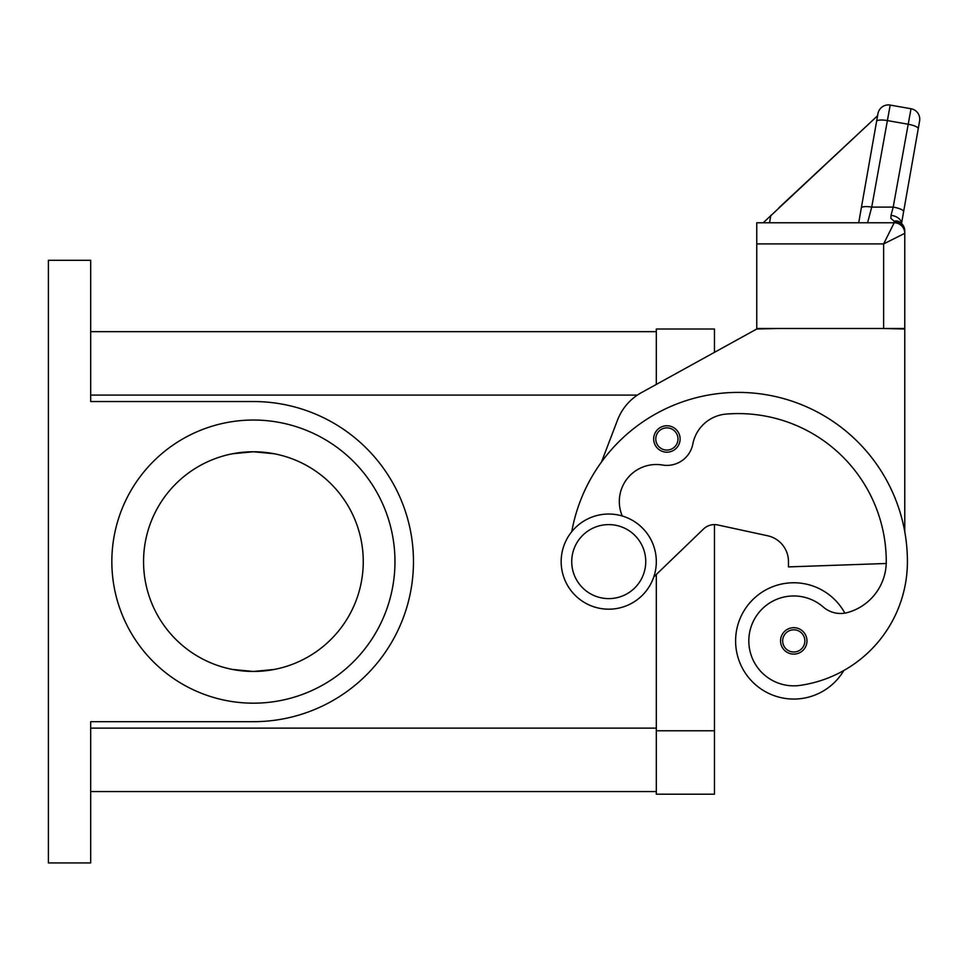 <?xml version="1.0" encoding="UTF-8"?>
<svg xmlns="http://www.w3.org/2000/svg" width="968" height="968" viewBox="0 0 968 968"><rect width="100%" height="100%" fill="white"/><g stroke="black" fill="none" stroke-linecap="round" stroke-linejoin="round"><path stroke-width="1.45" d="M111.84 561.609A141.57 141.57 0 0 1 253.398 420.039A141.57 141.57 0 0 1 394.968 561.609A141.57 141.57 0 0 1 253.398 703.179A141.57 141.57 0 0 1 111.84 561.609M143.554 561.609A109.844 109.844 0 0 1 253.398 451.766A109.844 109.844 0 0 1 363.254 561.609A109.844 109.844 0 0 1 253.398 671.453A109.844 109.844 0 0 1 143.554 561.609M232.538 453.762L253.398 451.766L274.259 453.762M608.739 609.187A47.577 47.577 0 0 0 656.316 561.609A47.577 47.577 0 0 0 608.739 514.032A47.577 47.577 0 0 0 561.162 561.609A47.577 47.577 0 0 0 608.739 609.187M608.739 598.611A37.002 37.002 0 0 0 645.741 561.609A37.002 37.002 0 0 0 608.739 524.608A37.002 37.002 0 0 0 571.737 561.609A37.002 37.002 0 0 0 608.739 598.611M622.267 515.992A37.002 37.002 0 0 1 662.487 465.027A26.426 26.426 0 0 0 692.846 443.973A37.002 37.002 0 0 1 726.157 414.086A148.019 148.019 0 0 1 886.264 561.609A52.865 52.865 0 0 1 847.762 612.49A26.426 26.426 0 0 1 823.236 606.996A44.927 44.927 0 0 0 749.28 647.29A44.927 44.927 0 0 0 800.149 685.38A125.041 125.041 0 0 0 907.415 561.609A169.158 169.158 0 0 0 571.761 531.674M843.806 670.521A125.041 125.041 0 0 0 907.415 561.609A125.041 125.041 0 0 1 843.806 670.521A125.041 125.041 0 0 0 907.415 561.609A125.041 125.041 0 0 1 843.806 670.521A58.153 58.153 0 0 1 735.607 640.901A58.153 58.153 0 0 1 844.846 613.131M793.76 654.114A13.213 13.213 0 0 1 780.547 640.901A13.213 13.213 0 0 1 793.76 627.688A13.213 13.213 0 0 1 806.973 640.901A13.213 13.213 0 0 1 793.76 654.114M666.891 452.189A13.213 13.213 0 0 1 653.678 438.964A13.213 13.213 0 0 1 666.891 425.751A13.213 13.213 0 0 1 680.105 438.964A13.213 13.213 0 0 1 666.891 452.189M778.901 207.781L877.577 115.761L877.952 113.655L861.314 207.987A10.575 2.698 10 0 1 864.533 206.668A10.575 2.698 10 0 1 871.732 207.091L890.197 105.076L911.021 108.743A10.575 10.575 0 0 1 917.845 113.099A10.575 10.575 0 0 0 911.021 108.743L893.198 207.091L891.008 215.368L890.911 218.393L894.202 221.236L894.202 222.761A10.575 10.575 0 0 1 901.184 225.399A10.575 10.575 0 0 0 894.202 222.761L883.627 243.912L904.765 233.336L904.765 231.049L904.765 233.336A10.575 10.575 0 0 0 901.68 225.859A10.575 10.575 0 0 1 904.765 233.336L904.765 328.491L883.627 328.491L904.765 329.011L904.765 531.819M901.184 225.399A10.575 10.575 0 0 0 894.202 222.761L756.758 222.761L756.758 243.912L883.627 243.912L883.627 328.491L756.758 328.491L756.758 243.912M890.197 105.076A10.575 10.575 0 0 0 877.952 113.655A10.575 10.575 0 0 1 890.197 105.076M877.867 114.151L858.713 222.761L867.582 222.761L871.732 207.091L893.198 207.091A10.575 2.698 10 0 1 900.736 209.173A10.575 2.698 10 0 1 903.616 211.665L919.6 120.988A10.575 10.575 0 0 0 917.845 113.099A10.575 10.575 0 0 1 919.6 120.988L901.535 223.439M90.689 331.661L656.316 331.661L656.316 384.429L656.316 329.011L714.469 329.011L714.469 352.352L756.758 329.011L777.897 328.491M891.008 215.368A10.575 6.812 10 0 1 901.486 223.39M899.115 221.684A10.575 10.575 0 0 1 904.765 231.049A10.575 9.813 180 0 0 894.202 221.236A10.575 7.998 -62.3 0 1 899.115 221.684A10.575 7.998 -62.3 0 1 899.151 221.708M901.68 225.859A10.575 10.575 0 0 0 894.202 222.761A10.575 10.575 0 0 1 901.68 225.859A10.575 10.575 0 0 0 894.202 222.761A10.575 10.575 0 0 1 904.765 233.336M877.577 115.761L763.244 222.761M770.867 215.271L769.548 222.761M861.314 207.987L858.713 222.761M767.648 535.776A26.426 26.426 0 0 1 788.472 561.609A26.426 26.426 0 0 0 767.648 535.776L717.832 524.971A15.863 15.863 0 0 0 703.458 529.048L653.787 576.928M90.689 791.558L656.316 791.558L656.316 574.484L656.316 794.208L714.469 794.208L714.469 524.608A15.863 15.863 0 0 1 717.832 524.971M601.491 462.063L617.511 420.112A52.865 52.865 0 0 1 641.348 392.681L756.758 329.011M886.24 563.485L788.472 566.897L788.472 561.609M274.259 669.457L253.398 671.453L232.538 669.457M48.4 862.924L48.4 260.295L90.689 260.295L90.689 401.538L253.398 401.538A160.071 160.071 0 0 1 413.469 561.609A160.071 160.071 0 0 1 253.398 721.68L90.689 721.68L90.689 862.924L48.4 862.924M793.76 652.009A11.096 11.096 0 0 0 804.856 640.901A11.096 11.096 0 0 0 793.76 629.805A11.096 11.096 0 0 0 782.664 640.901A11.096 11.096 0 0 0 793.76 652.009M666.891 450.072A11.096 11.096 0 0 0 677.987 438.964A11.096 11.096 0 0 0 666.891 427.868A11.096 11.096 0 0 0 655.784 438.964A11.096 11.096 0 0 0 666.891 450.072M876.585 121.411A10.575 2.698 -170 0 1 879.791 120.08A10.575 2.698 -170 0 1 886.99 120.504L907.815 124.182A10.575 2.698 10 0 1 915.353 126.263A10.575 2.698 10 0 1 918.233 128.756M90.689 728.13L656.316 728.13M90.689 395.089L637.404 395.089M714.469 730.767L656.316 730.767"/></g></svg>
